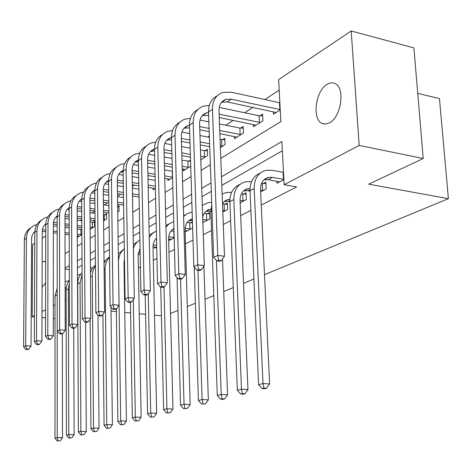 <?xml version="1.0" encoding="UTF-8"?>
<svg xmlns="http://www.w3.org/2000/svg" width="472" height="472" viewBox="0 0 472 472"><rect width="100%" height="100%" fill="white"/><g stroke="black" fill="none" stroke-linecap="round" stroke-linejoin="round"><path stroke-width="0.71" d="M329.527 122.791L325.981 124.024L322.653 123.635C311.833 120.413 315.154 90.978 327.09 84.358C329.904 82.647 332.536 82.376 335.002 83.556C345.38 87.645 341.256 117.068 329.527 122.791M45.613 282.87L42.073 287.241M42.15 262.019L43.949 261.222L45.66 262.155M417.738 93.35L439.467 98.624L448.4 198.677L264.503 274.657M34.421 316.889L32.202 316.694L32.58 244.697L34.769 243.227M42.226 238.224L45.725 235.882M279.206 90.158L264.851 99.574M252.915 107.398L244.756 112.755M233.144 120.366L225.752 125.222M209.35 135.977L207.751 137.028M148.822 175.684L147.954 176.251M134.378 185.16L132.343 186.493M120.602 194.193L117.516 196.216M107.463 202.812L104.224 204.936M94.901 211.049L92.016 212.949M81.774 219.663L80.329 220.613M220.784 158.38L280.846 121.634L278.657 79.632L351.192 30.975L359.186 145.447L284.132 184.753L281.878 141.517L221.48 176.788M359.186 145.447L423.231 158.498L413.903 47.884L351.192 30.975M77.774 235.947L77.78 237.121L81.862 234.554M90.117 229.368L94.595 226.56L94.547 221.297L93.025 222.271M103.586 220.908L106.566 219.037L106.507 213.674L104.914 214.689M117.74 212.022L119.074 211.185L118.991 205.709L117.664 206.559M153.164 188.157L153.199 189.75L155.371 188.381M167.849 178.835L167.89 180.516L172.551 177.59M183.254 169.047L183.307 170.834L190.729 166.168M190.54 160.079L188.694 161.259M200.789 159.849L207.58 155.583L207.367 149.347L205.155 150.757M220.377 147.547L225.055 144.609L224.808 138.225L222.477 139.712M234.419 136.52L234.507 138.674L243.469 133.039L243.186 126.502L240.732 128.065M253.346 124.478L253.446 126.773L262.916 120.826L262.591 114.124L260.001 115.782M273.335 111.746L273.459 114.206L280.238 109.946M124.195 275.247L124.708 274.981M138.39 267.978L140.396 266.945M153.3 260.337L156.964 258.461M168.976 252.313L174.469 249.499M185.478 243.859L193.013 240M203.279 234.743L211.503 230.531M223.285 224.495L230.625 220.737M240.679 215.592L250.874 210.37M261.258 205.054L296.658 186.924L284.132 184.753M282.362 150.786L221.805 185.36M211.314 191.355L202.016 196.665M191.85 202.464L183.348 207.32M173.495 212.949L165.707 217.391M156.155 222.849L149.022 226.926M139.742 232.224L133.204 235.953M124.183 241.103L118.195 244.525M109.421 249.535L103.928 252.667M95.391 257.547L90.358 260.42M82.04 265.17L77.432 267.801M154.468 246.945L154.497 248.296L156.704 247.121M169.383 238.938L169.418 240.372L174.162 237.858M185.136 232.029L192.641 228.047M192.452 221.781L190.57 222.796M202.877 222.613L209.792 218.943L209.568 212.524L207.314 213.739M222.813 212.028L227.581 209.497L227.327 202.925L224.955 204.205M240.148 202.83L246.355 199.532L246.059 192.794L243.558 194.145M260.644 191.951L266.184 189.007L265.854 182.092L263.205 183.525M276.84 181.195L276.946 183.295L283.867 179.62M253.912 279.029L243.517 283.324M233.268 287.56L223.722 291.507M213.792 295.608L205.013 299.236M195.39 303.213L187.307 306.546M177.968 310.411L170.528 313.485M66.168 319.638L65.189 319.556M55.006 318.671L53.306 318.523M45.536 317.851L41.979 317.544M423.231 158.498L368.703 184.163L448.4 198.677M66.121 300.398L65.148 300.304M55.006 304.753L53.312 305.638M45.554 309.703L42.002 311.561M34.426 315.532L32.202 316.694M111.014 311.119L116.383 311.62M124.761 312.399L130.602 312.942M139.234 313.744L145.594 314.34M154.497 315.166L161.424 315.809M211.013 182.9L201.739 188.316M191.597 194.24L183.112 199.196M173.283 204.936L165.513 209.474M155.978 215.043L148.857 219.197M139.594 224.607L133.075 228.413M124.071 233.669L118.088 237.162M109.333 242.278L103.852 245.475M95.326 250.455L90.305 253.387M81.998 258.237L77.396 260.928M69.301 265.653L65.083 268.114M65.053 253.647L69.26 251.075M77.325 246.142L81.91 243.334M90.187 238.272L95.191 235.209M103.687 230.012L109.144 226.672M117.87 221.338L123.823 217.692M132.791 212.211L139.287 208.235M148.509 202.594L155.595 198.258M165.088 192.452L172.823 187.72M182.605 181.732L191.054 176.563M201.143 170.392L210.37 164.746M69.313 269.553L65.089 269.081M66.328 287.365L65.124 288.357M62.339 333.757L62.487 437.703L60.233 440.795L57.23 440.972L60.233 440.795M57.23 440.972L54.982 438.146L55.012 296.168L57.195 288.144M54.982 438.146L57.23 437.556L57.195 294.558M65.112 281.755L69.272 280.586M58.133 440.742L57.23 437.556L62.487 437.703M44.905 224.743L45.749 224.855M53.36 225.864L57.177 226.371M65 227.41L69.189 227.97M77.243 229.038L81.833 229.54M79.225 236.212L77.278 235.882M69.207 234.838L65.012 234.295M57.177 233.28L53.354 232.79M45.731 231.799L42.25 231.351M81.656 234.684L77.266 234.195M69.201 233.144L65.012 232.596M57.177 231.575L53.354 231.079M45.737 230.088L42.421 229.652M34.839 231.734L34.503 231.894M34.845 231.587C32.757 233.422 31.677 235.829 31.612 238.826L31.022 346.135L28.774 349.209L26.65 349.062L25.807 349.451L27.931 349.599L28.774 349.209M25.807 349.451L23.6 346.743L24.361 239.599C24.562 234.142 26.821 230.094 31.14 227.445M23.6 346.743L25.7 345.752L26.42 238.177C26.739 231.717 29.683 227.339 35.258 225.038L36.981 224.542M26.65 349.062L25.7 345.752L31.022 346.135M80.977 234.678L80.948 229.528M77.874 281.247L77.496 281.371M77.915 281.011L77.496 281.294M73.709 328.246L74.128 434.683L71.827 437.845L68.741 438.028L71.827 437.845M68.741 438.028L66.428 435.143L66.098 290.174C66.133 286.445 67.213 283.218 69.349 280.492M66.428 435.143L68.782 434.523L68.375 288.941L69.355 283.283M77.467 275.023L80.777 274.273M69.685 437.786L68.782 434.523L74.128 434.683M85.579 322.164L86.299 431.52L83.945 434.759L80.783 434.948L83.945 434.759M80.783 434.948L78.405 431.998L77.685 283.914C77.733 279.424 79.196 275.713 82.087 272.792M78.405 431.998L80.865 431.355L80.063 282.628L82.093 274.562M90.417 268.084L92.801 267.677M81.774 434.694L80.865 431.355L86.299 431.52M97.987 315.196L99.043 428.216L96.636 431.526L93.391 431.721L96.636 431.526M93.391 431.721L90.937 428.712L90.111 319.326M90.937 428.712L93.515 428.033L92.282 276.02C92.288 272.191 93.35 268.875 95.468 266.066M104.017 260.945L105.38 260.792M90.453 272.48L92.4 268.255L95.456 264.963M94.424 431.455L93.515 428.033L99.043 428.216M55.82 217.25L57.171 217.433M64.983 218.506L69.16 219.079M77.201 220.182L81.78 220.813M90.064 221.952L94.559 222.294M81.821 227.864L77.231 227.25M69.183 226.177L64.994 225.616M57.177 224.572L53.36 224.058M90.117 228.985L90.53 229.115M93.067 227.516L90.099 227.203M81.809 226.088L77.225 225.468M69.177 224.383L64.994 223.822M57.177 222.772L53.483 222.271M45.76 224.235L45.141 224.513M45.772 223.97C43.495 225.834 42.321 228.359 42.244 231.545L41.908 341.079L39.613 344.224L37.447 344.064L36.568 344.471L38.728 344.631L39.613 344.224M36.568 344.471L34.303 341.71L34.822 232.354C35.011 226.772 37.312 222.642 41.713 219.964M34.303 341.71L36.497 340.678L36.969 230.861C37.282 224.277 40.262 219.822 45.92 217.498L47.837 216.961M37.447 344.064L36.497 340.678L41.908 341.079M92.37 227.51L92.329 222.259M67.236 209.426L69.136 209.698M77.154 210.837L81.727 211.485M89.987 212.66L95.002 213.368M103.521 214.577L106.519 214.713M95.061 220.613L90.046 219.917M81.768 218.772L77.19 218.141M69.154 217.031L64.977 216.453M104.973 220.04L103.575 219.934M95.049 218.742L90.028 218.046M81.756 216.896L77.178 216.259M69.148 215.138L65.065 214.571M57.177 216.424L56.251 216.801M57.195 216.023C54.711 217.905 53.436 220.548 53.36 223.946L53.295 335.793L50.946 339.002L48.746 338.837L47.825 339.262L50.02 339.433L50.946 339.002M47.825 339.262L45.495 336.447L45.749 224.778C45.931 219.067 48.268 214.854 52.758 212.146M45.495 336.447L47.79 335.362L47.991 223.227C48.291 216.506 51.312 211.969 57.059 209.621L59.183 209.049M48.746 338.837L47.79 335.362L53.295 335.793M104.265 220.029L104.206 214.677M79.196 201.261L81.668 201.621M89.916 202.836L94.913 203.568M103.415 204.818L108.89 205.621M117.664 206.777L119.009 206.795M108.985 213.067L103.492 212.282M94.978 211.061L89.969 210.347M81.715 209.161L77.142 208.512M108.961 211.102L103.474 210.311M94.96 209.084L89.957 208.364M81.703 207.173L77.19 206.524M69.13 208.264L67.868 208.748M69.148 207.715C66.446 209.615 65.059 212.37 64.977 215.993L65.213 330.258L62.811 333.545L60.575 333.362L59.608 333.81L61.844 333.987L62.811 333.545M59.608 333.81L57.206 330.937L57.171 216.866C57.342 211.013 59.72 206.718 64.304 203.981M57.206 330.937L59.614 329.804L59.519 215.238C59.808 208.376 62.864 203.762 68.7 201.391L71.054 200.783M60.575 333.362L59.614 329.804L65.213 330.258M124.502 261.588L124.024 261.529M110.961 307.042L112.401 424.747L109.941 428.139L106.607 428.34L109.941 428.139M106.607 428.34L104.076 425.26L102.92 314.24M104.076 425.26L106.778 424.552L105.067 269.111C105.091 264.426 106.572 260.568 109.516 257.535M104.041 263.069L106.359 259.565L109.51 256.963M107.693 428.063L106.778 424.552L112.401 424.747M91.727 192.718L94.819 193.19M103.303 194.482L108.766 195.314M117.522 196.647L123.516 197.556M123.635 205.214L117.628 204.323M108.861 203.019L103.386 202.211M94.89 200.948L89.892 200.211M123.599 203.149L117.599 202.252M108.837 200.942L103.362 200.122M94.872 198.854L89.904 198.116M81.656 199.739L80.028 200.317M81.674 199.036C78.735 200.936 77.225 203.815 77.137 207.674L77.703 324.453L75.249 327.822L72.965 327.633L71.956 328.099L74.228 328.288L75.249 327.822M71.956 328.099L69.478 325.161L69.13 208.577C69.29 202.582 71.709 198.199 76.387 195.426M69.478 325.161L72.004 323.975L71.591 206.878C71.862 199.868 74.959 195.172 80.883 192.771L83.491 192.133M72.965 327.633L72.004 323.975L77.703 324.453M140.125 252.709L138.343 252.485M140.16 254.561L138.154 254.308M124.46 258.992L124 262.52L126.419 421.107L123.9 424.582L120.472 424.794L123.9 424.582M120.472 424.794L117.864 421.643L116.348 308.9M117.864 421.643L120.702 420.894L118.466 261.866C118.513 256.314 120.454 251.977 124.301 248.868M118.325 253.918L124.301 248.768M121.611 424.499L120.702 420.894L126.419 421.107M156.663 245.281L153.14 244.82M156.403 247.287L153.005 246.756M155.677 239.186L156.527 239.298M140.042 248.26L138.148 254.963L141.146 417.283L138.561 420.847L135.039 421.065L138.561 420.847M135.039 421.065L132.343 417.838L130.431 302.416M132.343 417.838L135.328 417.059L133.305 299.525M133.417 248.207C134.662 244.567 136.821 241.835 139.889 240.012M133.358 244.702L138.697 240.785M136.237 420.758L135.328 417.059L141.146 417.283M174.15 237.505L168.71 236.785M171.424 239.31L168.634 238.838M171.029 231.003L173.991 231.398M156.503 238.36C154.161 240.519 152.993 243.41 153.005 247.027L156.639 413.266L153.99 416.918L150.361 417.148L153.99 416.918M150.361 417.148L147.577 413.844L145.211 295.018M147.577 413.844L150.715 413.018L148.261 293.59M149.246 237.54L152.261 233.563L156.338 230.938M149.199 235.286L153.471 232.56M151.624 416.823L150.715 413.018L156.639 413.266M174.009 237.505L173.849 231.392M190.759 229.044L185.112 228.354M187.201 230.938L185.089 230.537M187.201 222.418L192.482 222.825M173.932 229.327L172.333 229.669M173.914 228.595C170.416 230.643 168.657 234.006 168.628 238.679L172.958 409.029L170.239 412.782L166.498 413.018L170.239 412.782M166.498 413.018L163.619 409.631L160.751 287.129M163.619 409.631L166.929 408.764L163.99 286.97M165.949 227.026L169.395 223.622L173.731 221.633M165.914 225.61L168.988 223.917M167.825 412.675L166.929 408.764L172.958 409.029M189.939 229.032L189.75 222.784M207.538 220.141L202.777 219.551M203.786 222.129L202.854 221.881M204.264 213.397L209.609 213.775M192.405 220.383L188.747 220.731M192.358 218.825C187.614 220.412 185.183 224.1 185.071 229.893L190.169 404.563L187.378 408.416L183.519 408.663L187.378 408.416M183.519 408.663L180.534 405.188L177.077 277.554M180.534 405.188L184.033 404.274L180.546 279.153M183.608 216.359L187.39 213.527L192.151 212.099M183.59 215.633L185.325 214.819M184.924 408.304L184.033 404.274L190.169 404.563M206.695 220.129L206.476 213.727M104.884 183.779L108.637 184.375M117.369 185.75L123.345 186.694M132.372 188.116L138.927 189.154M139.075 197.03L132.508 196.022M123.469 194.635L117.481 193.715M108.731 192.369L103.268 191.526M139.034 194.853L132.467 193.839M123.434 192.44L117.451 191.514M108.707 190.157L103.256 189.313M94.801 190.83L92.76 191.49M94.813 189.956C91.615 191.838 89.975 194.836 89.881 198.954L90.807 318.37L88.293 321.815L85.975 321.615L84.907 322.105L87.226 322.305L88.293 321.815M84.907 322.105L82.358 319.101L81.656 199.898C81.803 193.75 84.27 189.278 89.043 186.475M82.358 319.101L85.007 317.857L84.234 198.11C84.494 190.953 87.627 186.169 93.645 183.75L96.53 183.071M85.975 321.615L85.007 317.857L90.807 318.37M118.708 174.416L123.168 175.147M132.172 176.622L138.709 177.69M148.019 179.212L155.188 180.387M155.076 188.57L148.19 187.36M138.862 185.874L132.313 184.829M123.298 183.39L117.321 182.44M155.323 186.21L148.137 185.053M138.821 183.561L132.272 182.505M123.263 181.059L117.292 180.097M108.601 181.513L106.111 182.233M108.607 180.446C105.132 182.292 103.344 185.413 103.25 189.809L104.572 311.974L101.993 315.508L99.633 315.296L98.512 315.809L100.872 316.022L101.993 315.508M98.512 315.809L95.881 312.741L94.801 190.794C94.931 184.487 97.439 179.915 102.318 177.083M95.881 312.741L98.666 311.431L97.503 188.918C97.745 181.602 100.919 176.723 107.026 174.28L110.218 173.578M99.633 315.296L98.666 311.431L104.572 311.974M133.257 164.598L138.479 165.483M147.76 167.064L154.916 168.28M164.527 169.914L172.386 171.23M169.861 179.283L164.74 178.316M155.105 176.723L147.937 175.537M138.638 173.997L132.107 172.911M172.545 177.171L164.675 175.879M155.052 174.274L147.889 173.077M138.591 171.525L132.06 170.439M123.115 171.755L120.136 172.51M123.109 170.475C119.333 172.262 117.392 175.507 117.292 180.204L119.044 305.254L116.401 308.877L114 308.647L112.826 309.189L115.221 309.42L116.401 308.877M112.826 309.189L110.1 306.051L108.601 181.23C108.719 174.752 111.268 170.085 116.254 167.224M110.1 306.051L113.032 304.67L111.445 179.26C111.663 171.778 114.873 166.805 121.08 164.345L124.608 163.619M114 308.647L113.032 304.67L119.044 305.254M172.404 177.171L172.245 171.23M148.586 154.291L154.621 155.359M164.209 157.052L172.044 158.439M181.985 160.197L190.582 161.3M185.378 169.531L182.233 168.87M172.274 167.159L164.427 165.802M154.822 164.15L147.671 162.917M188.877 167.336L182.162 166.292M172.209 164.563L164.362 163.2M154.763 161.536L147.618 160.297M138.402 161.536L134.874 162.297M138.379 160.008C134.278 161.713 132.166 165.076 132.054 170.103L134.29 298.174L131.582 301.891L129.133 301.649L127.888 302.222L130.337 302.463L131.582 301.891M127.888 302.222L125.074 299.006L123.109 171.177C123.21 164.522 125.806 159.742 130.903 156.857M125.074 299.006L128.166 297.555L126.101 169.106C126.295 161.448 129.546 156.38 135.853 153.896L139.753 153.152M129.133 301.649L128.166 297.555L134.29 298.174M188.068 167.318L187.885 161.235M164.769 143.458L171.678 144.733M181.59 146.556L190.175 148.137M200.464 150.025L207.415 150.816M201.686 159.288L200.759 158.993M190.452 157.147L181.85 155.607M171.92 153.825L164.097 152.427M205.367 156.975L200.671 156.256M190.369 154.397L181.773 152.845M171.843 151.052L164.026 149.636M154.521 150.822L150.391 151.547M154.48 149.01L154.261 149.081C149.931 150.733 147.712 154.191 147.6 159.465L150.361 290.705L147.583 294.522L145.087 294.262L143.777 294.87L146.267 295.13L147.583 294.522M143.777 294.87L140.862 291.578L138.385 160.592C138.467 153.742 141.11 148.863 146.326 145.948M140.862 291.578L144.125 290.044L141.535 158.409C141.706 150.568 144.998 145.4 151.4 142.904L155.719 142.155M145.087 294.262L144.125 290.044L150.361 290.705M204.541 156.958L204.329 150.739M225.209 210.76L222.76 210.5M210.837 211.155L206.046 211.32M222.507 203.939L227.38 204.246M210.931 209.102L210.282 209.214C206.317 210.176 203.792 212.854 202.7 217.244M203.916 266.184L208.353 399.843L205.485 403.802L201.503 404.061L205.485 403.802M201.503 404.061L198.405 400.498L194.269 267.134M198.405 400.498L202.099 399.53L197.986 270.308M202.305 205.414L208.069 202.677L211.704 202.364M202.984 403.684L202.099 399.53L208.353 399.843M224.347 210.748L224.1 204.187M181.873 132.066L189.726 133.57M199.98 135.541L209.397 137.346M220.064 139.387L224.867 139.771M209.727 146.674L200.293 144.91M190.015 142.992L181.437 141.393M222.719 146.072L220.306 145.76M209.627 143.748L200.199 141.972M189.921 140.036L181.354 138.426M171.542 139.582L166.74 140.213M171.483 137.446L170.728 137.659C166.327 139.323 164.079 142.851 163.99 148.249L167.336 282.822L164.48 286.746L161.937 286.469L160.557 287.106L163.094 287.383L164.48 286.746M160.557 287.106L157.536 283.737L154.486 149.435C154.545 142.385 157.241 137.387 162.58 134.455M157.536 283.737L160.982 282.114L157.813 147.128C157.955 139.104 161.282 133.83 167.79 131.31L172.575 130.573M161.937 286.469L160.982 282.114L167.336 282.822M221.875 146.054L221.633 139.688M243.847 200.865L240.042 200.382M229.864 201.397L224.294 201.385M241.351 193.909L246.118 194.193M229.917 199.025L225.616 200.399L222.495 203.55M222.507 259.004L227.587 394.852L224.637 398.923L222.094 398.793L220.524 399.194L223.067 399.324L224.637 398.923M220.524 399.194L217.303 395.536L210.854 211.928L211.792 204.854M217.303 395.536L221.22 394.509L216.382 260.273M222.141 194.139L226.377 192.482L231.587 192.316M222.094 398.793L221.22 394.509L227.587 394.852M242.962 200.848L242.679 194.128M199.986 120.065L208.848 121.841M219.48 123.965L239.864 128.042L243.257 128.136M236.92 137.157L219.852 133.682M209.196 131.611L199.792 129.776M241.015 134.585L219.734 130.549M209.084 128.461L199.685 126.614M189.543 127.782L184.003 128.26M189.467 125.281L188.104 125.605C183.632 127.275 181.366 130.88 181.295 136.414L185.29 274.48L182.351 278.515L179.761 278.22L178.298 278.899L180.888 279.194L182.351 278.515M178.298 278.899L175.165 275.447L171.489 137.653C171.519 130.39 174.274 125.275 179.738 122.319M175.165 275.447L178.811 273.731L175.006 135.222C175.118 126.992 178.481 121.611 185.089 119.08L190.393 118.366M179.761 278.22L178.811 273.731L185.29 274.48M240.142 134.561L239.864 128.042M263.529 190.417L260.556 190.051M250.024 191.107L247.8 190.735L243.582 190.894M240.679 394.037L243.269 394.179L244.933 393.754L242.343 393.613L240.679 394.037L237.333 390.279L241.481 389.193L233.805 199.52C233.917 189.821 237.894 183.885 245.729 181.708L251.511 181.649M261.559 183.378L265.925 183.578M250.018 188.422L248.077 188.611C242.791 190.039 240.118 194.01 240.047 200.523L247.965 389.559L244.933 393.754M237.333 390.279L229.87 201.65C229.882 192.971 233.221 187.237 239.888 184.44M242.343 393.613L241.481 389.193L247.965 389.559M262.627 190.399L262.302 183.508M219.203 107.415L259.11 115.752L262.674 115.858M255.995 125.174L219.238 117.54M208.624 115.38L202.246 115.628M260.314 122.46L219.108 114.159M208.518 112.454L206.47 112.861C201.933 114.543 199.638 118.218 199.597 123.888L204.311 265.647L201.29 269.801L198.647 269.488L197.095 270.202L199.733 270.521L201.29 269.801M197.095 270.202L193.839 266.662L189.467 125.198C189.467 117.705 192.275 112.466 197.88 109.498M193.839 266.662L197.703 264.839L193.184 122.62C193.26 114.183 196.659 108.69 203.373 106.147L209.267 105.486M198.647 269.488L197.703 264.839L204.311 265.647M259.429 122.437L259.11 115.752M283.849 179.348L272.403 177.395L268.633 177.407C263.27 178.835 260.568 182.894 260.532 189.579L269.6 383.948L266.479 388.267L263.836 388.114L262.072 388.568L264.709 388.721L266.479 388.267M279.695 181.832L268.185 179.684L264.001 179.791M262.072 388.568L258.585 384.704L262.998 383.547L254.178 188.511C254.243 178.552 258.249 172.481 266.208 170.309L272.049 170.28L283.483 172.274M258.585 384.704L250.007 190.765C249.983 181.803 253.381 175.926 260.208 173.135M263.836 388.114L262.998 383.547L269.6 383.948M283.436 179.336L283.064 172.262M217.037 260.975L219.728 261.317L221.38 260.556L218.689 260.214L217.037 260.975L213.651 257.34L217.757 255.405L212.447 109.28C212.483 100.619 215.91 95.008 222.737 92.459L231.038 92.182L279.861 102.778M276.155 112.513L227.327 101.952L221.569 102.253M280.22 109.628L231.327 99.203L225.923 99.368C221.309 101.055 218.996 104.808 218.978 110.631L224.489 256.272L221.38 260.556M213.651 257.34L208.5 112.011C208.471 104.265 211.332 98.902 217.085 95.922M218.689 260.214L217.757 255.405L224.489 256.272M279.808 109.616L279.453 102.766M55.012 296.168L57.189 294.988M24.361 239.599L26.42 238.177M66.098 290.174L68.375 288.941M77.685 283.914L80.063 282.628M90.488 276.993L92.282 276.02M34.822 232.354L36.969 230.861M45.749 224.778L47.991 223.227M57.171 216.866L59.519 215.238M104.111 269.624L105.067 269.111M69.13 208.577L71.591 206.878M81.656 199.898L84.234 198.11M94.801 190.794L97.503 188.918M108.601 181.23L111.445 179.26M123.109 171.177L126.101 169.106M138.385 160.592L141.535 158.409M210.3 211.072L210.842 210.777M154.486 149.435L157.813 147.128M228.536 201.184L229.852 200.47M210.854 211.928L212.017 211.297M171.489 137.653L175.006 135.222M247.8 190.735L249.983 189.555M229.87 201.65L233.805 199.52M208.01 115.256L208.6 114.849M189.467 125.198L193.184 122.62M268.185 179.684L272.403 177.395M250.007 190.765L254.178 188.511M227.327 101.952L231.327 99.203M208.5 112.011L212.447 109.28M322.653 123.635L324.718 124.071M43.949 261.222L44.309 261.258M68.8 208.37L69.136 208.134M80.924 199.957L81.662 199.444M173.13 229.463L173.926 229.026M189.49 220.548L192.364 218.978M93.627 191.148L94.801 190.328M106.943 181.909L108.601 180.758M120.92 172.209L123.109 170.693M135.611 162.02L138.379 160.096M151.075 151.294L154.261 149.081M206.724 211.149L210.282 209.214M167.365 139.989L170.728 137.659M224.902 201.243L228.66 199.196M184.552 128.065L188.104 125.605M244.107 190.776L248.077 188.611M202.718 115.463L206.47 112.861M264.426 179.696L268.633 177.407M221.94 102.129L225.923 99.368"/></g></svg>
